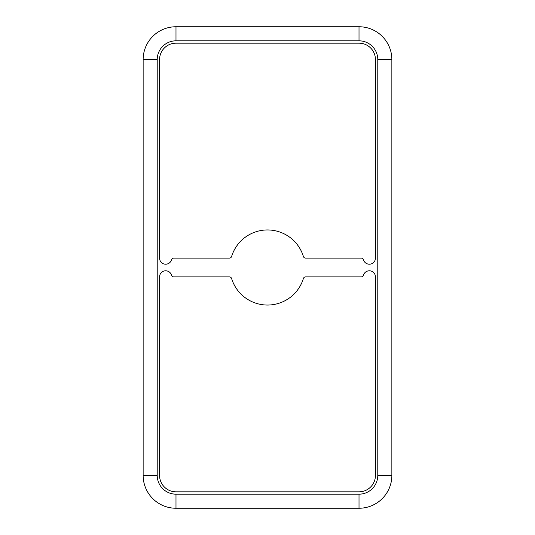 <?xml version="1.0" encoding="UTF-8"?>
<svg xmlns="http://www.w3.org/2000/svg" width="535" height="535" viewBox="0 0 535 535"><rect width="100%" height="100%" fill="white"/><g stroke="black" fill="none" stroke-linecap="round" stroke-linejoin="round"><path stroke-width="0.8" d="M175.988 43.175A16.424 16.424 0 0 0 159.564 59.599L159.564 258.111A6.099 6.099 0 0 0 171.521 259.809A2.347 2.347 0 0 1 173.775 258.111L229.375 258.111A2.347 2.347 0 0 0 231.615 256.459A37.544 37.544 0 0 1 303.385 256.459A2.347 2.347 0 0 0 305.625 258.111L361.225 258.111A2.347 2.347 0 0 1 363.479 259.809A6.099 6.099 0 0 0 375.436 258.111L375.436 59.599A16.424 16.424 0 0 0 359.012 43.175L175.988 43.175M391.861 330.857L391.861 321.468M375.436 475.401L375.436 276.889A6.099 6.099 0 0 0 363.479 275.191A2.347 2.347 0 0 1 361.225 276.889L305.625 276.889A2.347 2.347 0 0 0 303.385 278.541A37.544 37.544 0 0 1 231.615 278.541A2.347 2.347 0 0 0 229.375 276.889L173.775 276.889A2.347 2.347 0 0 1 171.521 275.191A6.099 6.099 0 0 0 159.564 276.889L159.564 475.401A16.424 16.424 0 0 0 175.988 491.825L359.012 491.825A16.424 16.424 0 0 0 375.436 475.401M143.139 96.206L143.139 86.817M359.012 26.75L175.988 26.75A32.849 32.849 0 0 0 143.139 59.599L143.139 475.401A32.849 32.849 0 0 0 175.988 508.25L359.012 508.25A32.849 32.849 0 0 0 391.861 475.401L391.861 59.599A32.849 32.849 0 0 0 359.012 26.75L359.012 40.827L175.988 40.827L175.988 26.75M143.139 213.532L143.139 204.143M143.139 448.183L143.139 438.794M143.139 330.857L143.139 321.468M391.861 96.206L391.861 86.817M391.861 213.532L391.861 204.143M391.861 448.183L391.861 438.794M175.988 40.827A18.772 18.772 0 0 0 157.216 59.599L157.216 475.401A18.772 18.772 0 0 0 175.988 494.173L359.012 494.173L359.012 508.25A32.849 32.849 0 0 0 391.861 475.401L377.784 475.401L377.784 59.599A18.772 18.772 0 0 0 359.012 40.827M157.216 475.401L143.139 475.401A32.849 32.849 0 0 0 175.988 508.25L175.988 494.173M377.784 59.599L391.861 59.599M359.012 494.173A18.772 18.772 0 0 0 377.784 475.401M157.216 59.599L143.139 59.599"/></g></svg>

